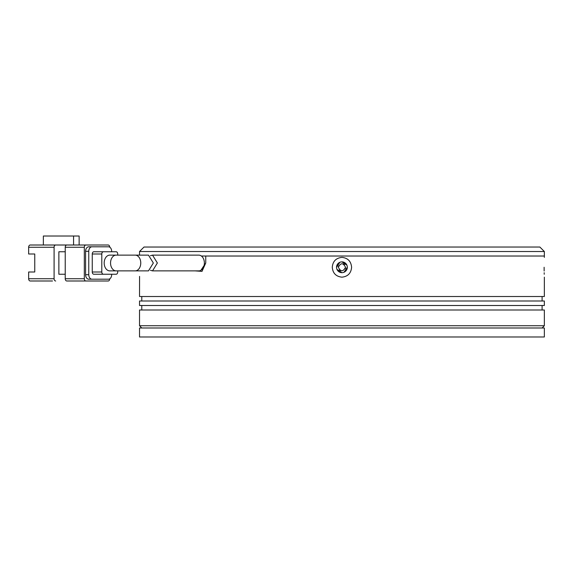 <?xml version="1.0" encoding="UTF-8"?>
<svg xmlns="http://www.w3.org/2000/svg" width="573" height="573" viewBox="0 0 573 573"><rect width="100%" height="100%" fill="white"/><g stroke="black" fill="none" stroke-linecap="round" stroke-linejoin="round"><path stroke-width="0.86" d="M544.35 251.526L539.852 247.027L144.024 247.027L139.526 251.526L544.35 251.526L544.35 256.024L205.743 256.024L205.743 263L202.011 271.373L195.085 270.871M139.526 251.526L139.526 255.128M201.395 256.024L544.35 256.024L544.35 257.377M338.342 267.269C340.734 262.627 343.134 262.627 345.533 267.269C343.141 271.91 340.742 271.91 338.342 267.269A3.596 3.596 0 0 1 338.614 265.893M344.48 264.726A3.596 3.596 0 0 0 343.313 263.945M339.395 269.819A3.596 3.596 0 0 0 340.563 270.599M345.261 268.651A3.596 3.596 0 0 0 345.533 267.269M139.526 336.988L139.526 327.992L544.35 327.992L544.35 336.988L139.526 336.988M150.42 255.701L152.533 255.128L157.367 263L152.533 270.871L150.42 270.291M152.533 270.871L198.81 270.871A7.872 5.565 -90 0 0 204.375 263A7.872 5.565 -90 0 0 198.81 255.128L152.533 255.128M109.758 255.128A7.872 5.565 90 0 0 104.186 263A7.872 5.565 90 0 0 109.758 270.871L116.118 270.871A7.872 5.565 -90 0 1 110.553 263A7.872 5.565 -90 0 1 116.118 255.128L109.758 255.128M153.342 263L148.486 255.128L135.199 255.128A7.872 5.565 -90 0 1 140.765 263A7.872 5.565 -90 0 1 135.199 270.871L148.486 270.871L153.342 263M43.362 245.008L43.362 236.012L73.573 236.012L73.573 245.008L30.24 245.008A2.249 1.59 90 0 0 28.65 247.257L28.65 254.004L34.752 254.004L34.752 271.996L28.65 271.996L28.65 278.743A2.249 1.59 90 0 0 30.24 280.992L52.501 280.992M65.229 274.245L58.869 274.245L58.869 251.755L65.229 251.755M28.65 247.257L54.091 247.257A2.249 1.59 -90 0 1 55.688 245.008M54.091 247.257L54.091 278.743A2.249 1.59 90 0 0 55.688 280.992M109.751 247.178A2.249 1.59 -90 0 0 108.168 245.008L66.819 245.008A2.249 1.59 90 0 0 65.229 247.257L84.31 247.257L84.31 278.743L65.229 278.743A2.249 1.59 90 0 0 66.819 280.992L108.168 280.992A2.249 1.59 -90 0 0 109.751 278.815M65.229 278.743L65.229 247.257M73.573 236.012L79.138 236.012L79.138 245.008M84.31 247.257A2.249 1.59 -90 0 1 85.9 245.008M105.303 246.805L88.765 246.805A4.498 3.18 90 0 0 85.585 251.303L85.585 274.696A4.498 3.18 90 0 0 88.765 279.194L105.303 279.194M85.9 280.992A2.249 1.59 -90 0 1 84.31 278.743M85.585 251.303L88.765 251.303A4.498 3.18 -90 0 1 91.945 246.805L108.483 246.805A4.498 3.18 -90 0 1 111.663 251.303L111.663 251.755M88.765 279.194L108.483 279.194A4.498 3.18 -90 0 0 111.663 274.696L111.663 274.245M91.945 279.194A4.498 3.18 -90 0 1 88.765 274.696L85.585 274.696M88.765 251.303L88.765 274.696M91.945 246.805L88.765 246.805M106.578 251.755L93.85 251.755A2.249 1.59 90 0 0 92.26 254.004L92.26 271.996A2.249 1.59 90 0 0 93.85 274.245L106.578 274.245M93.85 274.245L116.118 274.245A2.249 1.59 -90 0 0 117.709 271.996L117.709 270.871M117.709 255.128L117.709 254.004A2.249 1.59 -90 0 0 116.118 251.755L93.85 251.755M92.26 254.004L101.801 254.004L101.801 271.996L92.26 271.996M101.801 254.004A2.249 1.59 -90 0 1 103.391 251.755M103.391 274.245A2.249 1.59 -90 0 1 101.801 271.996M139.561 276.379L139.526 296.506L544.35 296.506L544.35 277.167M341.938 277.167C336.022 276.53 332.798 273.235 332.276 267.269C332.791 261.309 336.014 258.015 341.938 257.377C347.854 258.008 351.077 261.309 351.6 267.269C351.084 273.228 347.861 276.53 341.938 277.167M544.121 267.269C544.371 280.004 544.371 280.004 544.121 267.269C544.371 254.541 544.371 254.541 544.121 267.269C544.371 254.541 544.371 254.541 544.121 267.269L544.149 271.029M347.338 267.269A5.401 5.401 0 0 0 341.938 261.875A5.401 5.401 0 0 0 336.537 267.269A5.401 5.401 0 0 0 341.938 272.669A5.401 5.401 0 0 0 347.338 267.269L344.001 272.261M339.875 262.284L336.537 267.269M346.923 265.206L341.938 261.875M341.938 301.004L139.526 301.004L139.526 305.502L544.35 305.502L544.35 301.004L341.938 301.004M141.775 327.992L139.526 325.743L544.35 325.743L542.101 327.992M544.35 325.743L544.35 310L139.526 310L139.526 325.743M544.192 272.727L544.235 274.259M205.743 263L200.844 270.384M336.953 269.339L341.938 272.669M54.091 278.743L28.65 278.743M116.118 270.871L135.199 270.871M116.118 255.128L135.199 255.128M141.775 296.506L141.775 301.004M141.775 305.502L141.775 310M542.101 296.506L542.101 301.004M542.101 305.502L542.101 310"/></g></svg>
